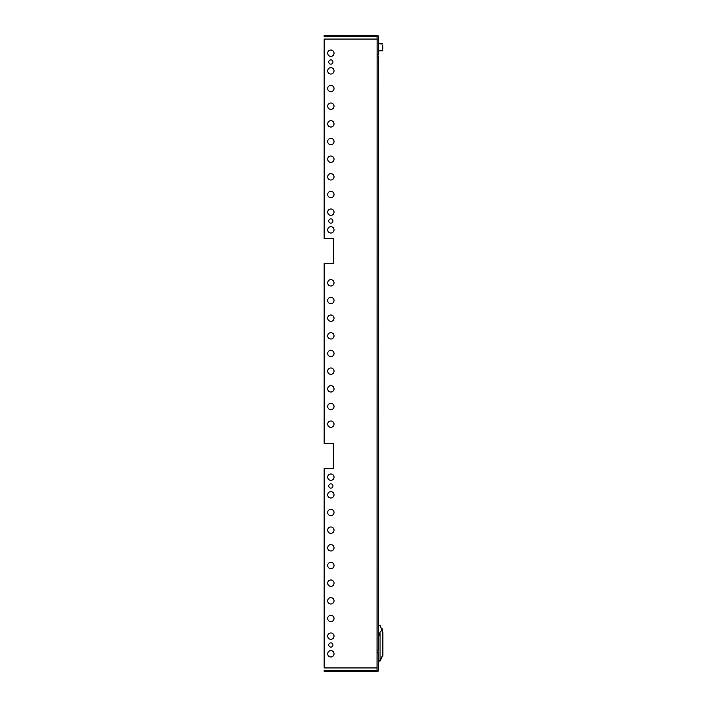 <?xml version="1.0" encoding="UTF-8"?>
<svg xmlns="http://www.w3.org/2000/svg" width="707" height="707" viewBox="0 0 707 707"><rect width="100%" height="100%" fill="white"/><g stroke="black" fill="none" stroke-linecap="round" stroke-linejoin="round"><path stroke-width="1.06" d="M377.14 671.65L324.142 671.65L324.142 670.236L377.14 670.236L377.14 671.65A1.485 1.485 0 0 0 378.545 670.165L378.545 652.57L377.14 652.57M348.869 671.65L348.869 670.236M377.07 670.236L377.14 39.062L324.142 39.062L324.142 238.674L333.324 238.674L333.324 263.411L333.324 238.674M382.787 45.566L382.575 50.895L382.787 45.566M382.787 47.36L382.787 49.154M377.14 667.938L324.142 667.938L324.142 468.326L333.324 468.326L333.324 443.589L324.142 443.589L324.142 263.411L333.324 263.411M377.14 56.021L378.616 56.021L378.616 625.403L380.127 625.615L382.858 632.191L382.858 655.097L380.472 660.205L378.545 660.665M324.142 35.35L377.14 35.35L377.14 36.764L324.142 36.764L324.142 35.35M348.869 35.35L348.869 36.764M377.14 39.062L377.07 36.764M377.14 54.43L378.545 54.43L378.545 36.835A1.485 1.485 0 0 0 377.14 35.35M382.858 640.312L382.858 632.191L380.773 627.171L381.373 628.585L382.045 628.585L382.24 631.448M382.363 630.944L382.045 628.585M380.03 661.089L378.545 661.089M330.849 473.973A3.182 3.182 0 0 1 334.031 477.154A3.182 3.182 0 0 1 330.849 480.336A3.182 3.182 0 0 1 327.677 477.154A3.182 3.182 0 0 1 330.849 473.973M330.849 491.639A3.182 3.182 0 0 1 334.031 494.82A3.182 3.182 0 0 1 330.849 498.002A3.182 3.182 0 0 1 327.677 494.82A3.182 3.182 0 0 1 330.849 491.639M330.849 509.305A3.182 3.182 0 0 1 334.031 512.487A3.182 3.182 0 0 1 330.849 515.668A3.182 3.182 0 0 1 327.677 512.487A3.182 3.182 0 0 1 330.849 509.305M330.849 526.971A3.182 3.182 0 0 1 334.031 530.153A3.182 3.182 0 0 1 330.849 533.334A3.182 3.182 0 0 1 327.677 530.153A3.182 3.182 0 0 1 330.849 526.971M330.849 544.637A3.182 3.182 0 0 1 334.031 547.819A3.182 3.182 0 0 1 330.849 551A3.182 3.182 0 0 1 327.677 547.819A3.182 3.182 0 0 1 330.849 544.637M330.849 562.304A3.182 3.182 0 0 1 334.031 565.485A3.182 3.182 0 0 1 330.849 568.658A3.182 3.182 0 0 1 327.677 565.485A3.182 3.182 0 0 1 330.849 562.304M330.849 579.97A3.182 3.182 0 0 1 334.031 583.151A3.182 3.182 0 0 1 330.849 586.324A3.182 3.182 0 0 1 327.677 583.151A3.182 3.182 0 0 1 330.849 579.97M330.849 597.636A3.182 3.182 0 0 1 334.031 600.809A3.182 3.182 0 0 1 330.849 603.99A3.182 3.182 0 0 1 327.677 600.809A3.182 3.182 0 0 1 330.849 597.636M330.849 615.302A3.182 3.182 0 0 1 334.031 618.475A3.182 3.182 0 0 1 330.849 621.656A3.182 3.182 0 0 1 327.677 618.475A3.182 3.182 0 0 1 330.849 615.302M330.849 632.959A3.182 3.182 0 0 1 334.031 636.141A3.182 3.182 0 0 1 330.849 639.322A3.182 3.182 0 0 1 327.677 636.141A3.182 3.182 0 0 1 330.849 632.959M330.849 650.626A3.182 3.182 0 0 1 334.031 653.807A3.182 3.182 0 0 1 330.849 656.989A3.182 3.182 0 0 1 327.677 653.807A3.182 3.182 0 0 1 330.849 650.626M330.849 226.664A3.182 3.182 0 0 0 327.677 229.846A3.182 3.182 0 0 0 330.849 233.027A3.182 3.182 0 0 0 334.031 229.846A3.182 3.182 0 0 0 330.849 226.664M330.849 208.998A3.182 3.182 0 0 0 327.677 212.18A3.182 3.182 0 0 0 330.849 215.361A3.182 3.182 0 0 0 334.031 212.18A3.182 3.182 0 0 0 330.849 208.998M330.849 191.332A3.182 3.182 0 0 0 327.677 194.513A3.182 3.182 0 0 0 330.849 197.695A3.182 3.182 0 0 0 334.031 194.513A3.182 3.182 0 0 0 330.849 191.332M330.849 173.666A3.182 3.182 0 0 0 327.677 176.847A3.182 3.182 0 0 0 330.849 180.029A3.182 3.182 0 0 0 334.031 176.847A3.182 3.182 0 0 0 330.849 173.666M330.849 156A3.182 3.182 0 0 0 327.677 159.181A3.182 3.182 0 0 0 330.849 162.363A3.182 3.182 0 0 0 334.031 159.181A3.182 3.182 0 0 0 330.849 156M330.849 138.342A3.182 3.182 0 0 0 327.677 141.515A3.182 3.182 0 0 0 330.849 144.696A3.182 3.182 0 0 0 334.031 141.515A3.182 3.182 0 0 0 330.849 138.342M330.849 120.676A3.182 3.182 0 0 0 327.677 123.849A3.182 3.182 0 0 0 330.849 127.03A3.182 3.182 0 0 0 334.031 123.849A3.182 3.182 0 0 0 330.849 120.676M330.849 103.01A3.182 3.182 0 0 0 327.677 106.191A3.182 3.182 0 0 0 330.849 109.364A3.182 3.182 0 0 0 334.031 106.191A3.182 3.182 0 0 0 330.849 103.01M330.849 85.344A3.182 3.182 0 0 0 327.677 88.525A3.182 3.182 0 0 0 330.849 91.698A3.182 3.182 0 0 0 334.031 88.525A3.182 3.182 0 0 0 330.849 85.344M330.849 67.678A3.182 3.182 0 0 0 327.677 70.859A3.182 3.182 0 0 0 330.849 74.041A3.182 3.182 0 0 0 334.031 70.859A3.182 3.182 0 0 0 330.849 67.678M330.849 483.871A2.121 2.121 0 0 0 328.737 485.992A2.121 2.121 0 0 0 330.849 488.113A2.121 2.121 0 0 0 332.97 485.992A2.121 2.121 0 0 0 330.849 483.871M330.849 218.887A2.121 2.121 0 0 0 328.737 221.008A2.121 2.121 0 0 0 330.849 223.129A2.121 2.121 0 0 0 332.97 221.008A2.121 2.121 0 0 0 330.849 218.887M330.849 279.663A3.182 3.182 0 0 0 327.677 282.835A3.182 3.182 0 0 0 330.849 286.017A3.182 3.182 0 0 0 334.031 282.835A3.182 3.182 0 0 0 330.849 279.663M330.849 297.329A3.182 3.182 0 0 0 327.677 300.502A3.182 3.182 0 0 0 330.849 303.683A3.182 3.182 0 0 0 334.031 300.502A3.182 3.182 0 0 0 330.849 297.329M330.849 314.986A3.182 3.182 0 0 0 327.677 318.168A3.182 3.182 0 0 0 330.849 321.349A3.182 3.182 0 0 0 334.031 318.168A3.182 3.182 0 0 0 330.849 314.986M330.849 332.652A3.182 3.182 0 0 0 327.677 335.834A3.182 3.182 0 0 0 330.849 339.015A3.182 3.182 0 0 0 334.031 335.834A3.182 3.182 0 0 0 330.849 332.652M330.849 420.983A3.182 3.182 0 0 0 327.677 424.165A3.182 3.182 0 0 0 330.849 427.337A3.182 3.182 0 0 0 334.031 424.165A3.182 3.182 0 0 0 330.849 420.983M330.849 403.317A3.182 3.182 0 0 0 327.677 406.498A3.182 3.182 0 0 0 330.849 409.671A3.182 3.182 0 0 0 334.031 406.498A3.182 3.182 0 0 0 330.849 403.317M330.849 385.651A3.182 3.182 0 0 0 327.677 388.832A3.182 3.182 0 0 0 330.849 392.014A3.182 3.182 0 0 0 334.031 388.832A3.182 3.182 0 0 0 330.849 385.651M330.849 367.985A3.182 3.182 0 0 0 327.677 371.166A3.182 3.182 0 0 0 330.849 374.348A3.182 3.182 0 0 0 334.031 371.166A3.182 3.182 0 0 0 330.849 367.985M330.849 350.318A3.182 3.182 0 0 0 327.677 353.5A3.182 3.182 0 0 0 330.849 356.682A3.182 3.182 0 0 0 334.031 353.5A3.182 3.182 0 0 0 330.849 350.318M330.849 642.857A2.121 2.121 0 0 0 328.737 644.978A2.121 2.121 0 0 0 330.849 647.099A2.121 2.121 0 0 0 332.97 644.978A2.121 2.121 0 0 0 330.849 642.857M330.849 59.901A2.121 2.121 0 0 0 328.737 62.022A2.121 2.121 0 0 0 330.849 64.143A2.121 2.121 0 0 0 332.97 62.022A2.121 2.121 0 0 0 330.849 59.901M330.849 50.011A3.182 3.182 0 0 0 327.677 53.193A3.182 3.182 0 0 0 330.849 56.374A3.182 3.182 0 0 0 334.031 53.193A3.182 3.182 0 0 0 330.849 50.011M333.324 468.326L333.324 443.589M378.616 56.021L378.616 650.979L377.14 650.979M381.373 628.585L380.127 625.615M380.145 660.674L380.472 660.205M380.269 660.612L382.708 655.734A1.414 1.414 0 0 0 382.858 655.097A1.414 1.414 0 0 1 382.708 655.734A1.414 1.414 0 0 0 382.858 655.097A1.414 1.414 0 0 1 382.708 655.734L382.549 631.395L379.8 625.403M382.858 637.06L382.549 631.395M378.616 636.777L380.03 632.111L381.798 630.423M380.03 632.111L380.03 660.073M382.708 655.734L382.549 655.097M382.549 637.06L382.549 639.252L382.549 637.06M380.189 660.082L382.434 655.575M382.575 43.825L378.545 43.825L382.787 44.037M378.545 50.895L382.787 50.683"/></g></svg>

